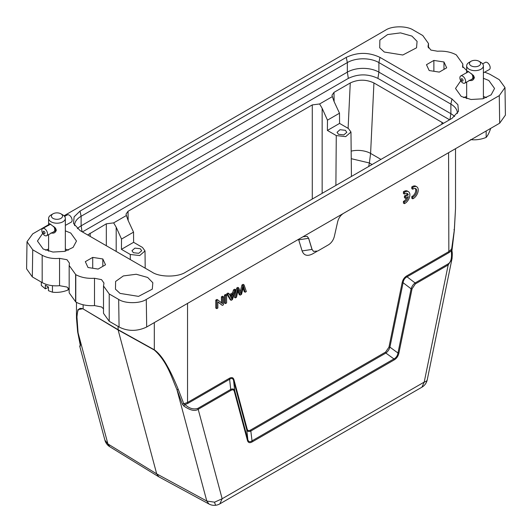 <?xml version="1.0" encoding="UTF-8"?>
<svg xmlns="http://www.w3.org/2000/svg" width="532" height="532" viewBox="0 0 532 532"><rect width="100%" height="100%" fill="white"/><g stroke="black" fill="none" stroke-linecap="round" stroke-linejoin="round"><path stroke-width="0.8" d="M243.151 288.012L244.201 291.662L245.192 292.234L246.349 291.563L244.082 284.906L243.097 284.334L241.947 284.999L240.198 291.868M237.904 291.11L239.174 294.568L240.158 295.14L241.521 294.356L243.53 286.336L245.192 292.234M244.082 284.906L242.931 285.571L240.87 293.77L238.802 287.952L237.817 287.386L236.727 288.012L234.386 297.335L235.37 297.907L236.507 297.248L238.27 289.375L240.158 295.14M235.696 289.747L234.492 290.439L233.561 293.391L229.99 295.453L228.993 293.617L228.002 293.046L226.718 293.79L230.216 299.742L231.201 300.314L232.418 299.609L235.696 289.747L234.712 289.175L233.508 289.873L232.57 292.826L229.518 294.588M224.491 295.074L224.491 303.047L225.482 303.612L226.605 302.961L226.605 294.994L225.621 294.422L224.491 295.074L225.482 295.646L225.482 303.612M312.603 253.884L316.813 251.456L312.603 253.884C307.383 256.524 303.878 255.533 302.103 250.924L298.711 239.846L297.88 239.613M412.061 288.803L398.927 352.995C398.249 356.114 396.679 358.415 394.212 359.898L252.168 441.906C249.708 443.276 248.138 442.79 247.453 440.449L247.839 439.685L246.782 429.789L233.595 380.586C232.969 378.372 231.646 377.933 229.611 379.276L229.339 378.325C231.753 376.982 233.295 377.481 233.98 379.828L247.161 429.025C247.646 430.687 248.77 431.033 250.532 430.062L385.594 352.091L388.959 347.163L402.139 282.738C402.817 279.613 404.367 277.325 406.787 275.875L448.582 251.749L451.641 249.136L454.295 230.163L453.942 229.664L454.295 230.163L455.518 208.617L454.361 230.043L451.927 250.991C452.399 252.241 452.406 254.934 451.961 259.064L448.183 264.963L415.379 283.902L412.061 288.803L411.096 288.816L397.963 353.009C397.51 355.782 396.167 357.75 393.926 358.92L251.875 440.935C249.827 442.238 248.484 441.819 247.846 439.685L234.698 390.661L234.319 391.426C233.834 389.776 232.73 389.417 231.001 390.355L230.722 389.404L197.917 408.35L198.19 409.294C194.885 411.495 190.057 410.372 183.713 405.923L182.296 404.047L176.93 389.597L178.313 389.504C174.297 379.708 170.679 372.014 167.467 366.428C163.277 358.635 158.895 353.088 154.313 349.783L154.346 350.056C167.374 361.767 171.55 377.414 176.93 389.597L206.788 501.031L156.694 473.866L107.916 443.947L109.798 446.747M222.336 305.428L217.854 301.757L217.854 308.015L216.77 308.64L216.77 300.673L217.927 300.001L222.416 303.679L222.416 297.415L223.5 296.79L223.5 304.756L222.336 305.428L217.854 301.996M216.77 308.64L215.786 308.075L215.786 300.101L216.943 299.436L217.927 300.001M221.425 302.868L221.425 296.843L222.509 296.218L223.5 296.79M406.927 197.405A4.868 2.813 -60 0 1 403.422 201.369L403.422 203.091L404.406 203.656L405.244 203.197A6.969 4.023 120 0 0 409.56 197.046A6.969 4.023 120 0 0 408.43 191.653A6.969 4.023 120 0 0 404.406 192.338L403.422 191.773L403.422 193.508L404.406 194.08A4.868 2.813 -60 0 1 407.366 193.488A4.868 2.813 -60 0 1 408.29 194.898L407.306 194.326L404.44 195.982L404.44 197.705L405.424 198.276L408.297 196.621A4.868 2.813 -60 0 1 404.406 201.941L403.422 201.369M406.82 193.296A4.868 2.813 -60 0 1 407.306 194.326M408.43 191.653L407.446 191.081A6.969 4.023 120 0 0 403.422 191.773M416.795 186.812L415.811 186.24A6.969 4.023 120 0 0 411.788 186.932L411.788 188.674L412.772 189.239L413.437 188.813A4.868 2.813 -60 0 1 415.731 188.654A4.868 2.813 -60 0 1 416.363 192.89A4.868 2.813 -60 0 1 412.772 197.099L411.788 196.534L411.788 198.25L412.772 198.822L413.61 198.356A6.969 4.023 120 0 0 417.919 192.205A6.969 4.023 120 0 0 416.795 186.812A6.969 4.023 120 0 0 412.772 187.503L411.788 186.932M415.186 188.454A4.868 2.813 -60 0 1 415.206 192.777A4.868 2.813 -60 0 1 411.788 196.534M466.67 72.917C466.358 70.869 467.129 70.563 468.985 72L473.613 75.664L474.384 77.572C473.527 80.232 471.771 81.13 469.118 80.266M469.118 69.227A8.366 4.828 180 0 1 466.664 65.808A8.366 4.828 180 0 1 469.118 62.397L471.086 61.26A5.579 3.219 180 0 1 478.98 61.26L480.948 62.397A8.366 4.828 180 0 1 483.402 65.808A8.366 4.828 180 0 1 478.235 70.277A8.366 4.828 180 0 1 469.118 69.227M480.948 62.397L478.98 61.26A5.579 3.219 180 0 1 478.98 65.808A5.579 3.219 180 0 1 471.086 65.808A5.579 3.219 180 0 1 471.086 61.26M473.812 76.362L472.921 76.96A4.256 2.401 61.1 0 1 472.921 77.645L473.866 77.127L473.713 75.996M473.753 76.043L473.387 75.384L472.689 75.77A4.256 2.401 61.1 0 1 472.868 76.528L473.753 76.043M471.518 79.295L471.744 79.388A4.256 2.401 61.1 0 0 471.951 79.315L472.469 78.862M472.19 79.175L472.117 79.055A4.116 2.321 -118.9 0 0 472.456 78.709L472.529 78.822A4.256 2.401 61.1 0 1 472.19 79.175L473.354 78.051M472.689 78.556L472.596 78.463A4.116 2.321 -118.9 0 0 472.775 77.925L472.868 78.018A4.256 2.401 61.1 0 1 472.689 78.556L473.812 77.04M469.024 72.02L468.04 71.767A4.256 2.401 61.1 0 1 468.246 71.694M483.402 72.837L489.314 69.566A4.116 2.321 -118.9 0 0 490.172 67.684A4.116 2.321 -118.9 0 0 487.325 62.61A4.116 2.321 -118.9 0 0 485.337 62.364L482.67 63.84M473.074 78.364L472.456 78.709M473.713 77.406L472.775 77.925M472.921 77.645L472.822 77.586A4.116 2.321 -118.9 0 0 472.842 77.253A4.116 2.321 -118.9 0 0 472.822 76.907M465.586 81.263A4.116 2.321 61.1 0 1 464.729 83.145A4.116 2.321 61.1 0 1 461.636 81.975A4.116 2.321 61.1 0 1 459.894 77.832A4.116 2.321 61.1 0 1 460.752 75.943A4.116 2.321 61.1 0 1 463.844 77.113A4.116 2.321 61.1 0 1 465.586 81.263M471.851 73.968A4.256 2.401 61.1 0 1 471.951 74.121L471.891 74.181A4.116 2.321 -118.9 0 0 471.651 73.808M472.19 74.56A4.256 2.401 61.1 0 1 472.529 75.318L473.034 75.039M472.529 75.318L472.456 75.338A4.116 2.321 -118.9 0 0 472.117 74.58M473.34 75.338L472.689 75.77M472.868 76.528L472.775 76.508A4.116 2.321 -118.9 0 0 472.596 75.75M473.866 76.442L472.921 76.96M472.868 78.018L473.753 77.526M472.529 78.822L473.088 78.517M467.475 72.232A4.256 2.401 61.1 0 1 467.801 71.906L468.027 71.78M468.473 71.787A4.116 2.321 -118.9 0 0 468.1 71.893L468.04 71.767M463.053 80.432A1.323 0.745 61.1 0 1 462.135 80.964A1.323 0.745 61.1 0 1 461.217 79.328A1.323 0.745 61.1 0 1 462.135 78.796A1.323 0.745 61.1 0 1 463.053 80.432M48.605 225.482C48.292 223.433 49.064 223.121 50.919 224.557L55.547 228.221L56.319 230.137C55.461 232.797 53.705 233.694 51.052 232.83M51.052 221.791A8.366 4.828 180 0 1 48.598 218.373A8.366 4.828 180 0 1 51.052 214.961L53.02 213.817A5.579 3.219 180 0 1 60.907 213.817L62.882 214.961A8.366 4.828 180 0 1 65.336 218.373A8.366 4.828 180 0 1 60.169 222.835A8.366 4.828 180 0 1 51.052 221.791M53.453 231.859L53.679 231.952A4.256 2.401 61.1 0 0 53.885 231.879L54.404 231.427M55.009 230.928L54.464 231.387A4.256 2.401 61.1 0 1 54.124 231.739L55.281 230.615M55.641 229.97L54.803 230.582A4.256 2.401 61.1 0 1 54.623 231.121L55.747 229.605M55.8 229.006L54.856 229.525A4.256 2.401 61.1 0 1 54.856 230.21L55.8 229.691L55.641 228.554M55.275 227.902L54.623 228.334A4.256 2.401 61.1 0 1 54.803 229.093L55.687 228.607L55.321 227.949M62.882 214.961L60.914 213.817A5.579 3.219 180 0 1 60.914 213.817A5.579 3.219 180 0 1 60.907 218.373A5.579 3.219 180 0 1 53.02 218.373A5.579 3.219 180 0 1 53.02 213.817M54.856 230.21L54.756 230.15A4.116 2.321 -118.9 0 0 54.769 229.817A4.116 2.321 -118.9 0 0 54.756 229.465L54.856 229.525M54.803 230.582L55.687 230.09M54.623 231.121L54.53 231.028A4.116 2.321 -118.9 0 0 54.71 230.489M54.464 231.387L55.022 231.081M54.124 231.739L54.045 231.62A4.116 2.321 -118.9 0 0 54.39 231.274M53.785 226.532A4.256 2.401 61.1 0 1 53.885 226.685L53.825 226.745A4.116 2.321 -118.9 0 0 53.586 226.373M54.045 227.144L54.344 226.998L54.045 227.144A4.116 2.321 -118.9 0 1 54.39 227.895L54.969 227.603M54.124 227.124A4.256 2.401 61.1 0 1 54.464 227.876M54.623 228.334L55.308 227.955M54.803 229.093L54.71 229.073A4.116 2.321 -118.9 0 0 54.53 228.314M55.747 228.92L54.756 229.465M50.959 224.584L49.975 224.331A4.256 2.401 61.1 0 1 50.181 224.258M47.521 233.827A4.116 2.321 61.1 0 1 46.663 235.709A4.116 2.321 61.1 0 1 43.571 234.539A4.116 2.321 61.1 0 1 41.828 230.396A4.116 2.321 61.1 0 1 42.686 228.507A4.116 2.321 61.1 0 1 45.779 229.678A4.116 2.321 61.1 0 1 47.521 233.827M65.336 225.395L71.248 222.13A4.116 2.321 -118.9 0 0 72.106 220.248A4.116 2.321 -118.9 0 0 70.364 216.098A4.116 2.321 -118.9 0 0 67.271 214.928L64.605 216.404M49.403 224.797A4.256 2.401 61.1 0 1 49.729 224.471L50.035 224.457A4.116 2.321 -118.9 0 1 50.407 224.344M44.987 232.996A1.323 0.745 61.1 0 1 44.07 233.528A1.323 0.745 61.1 0 1 43.152 231.892A1.323 0.745 61.1 0 1 44.07 231.36A1.323 0.745 61.1 0 1 44.987 232.996M48.432 287.34L45.346 288.829L45.346 285.172L48.432 287.034L48.432 290.691L52.455 292.188C57.742 292.786 62.956 292.048 68.096 289.98L68.967 288.876M41.323 282.1L41.323 285.471L45.346 288.829M52.455 292.188L52.455 285.684M68.096 287.832L68.096 289.98M87.654 234.951L106.327 223.812L113.655 222.875L126.41 215.513L126.011 214.17L128.026 211.284L312.284 104.904L319.612 103.966L332.367 96.605L331.968 95.261L333.983 92.375L350.262 82.972C358.169 79.281 366.056 79.275 373.936 82.959L443.535 123.278M449.593 119.78L377.913 78.39C368.051 73.729 358.196 73.729 348.334 78.39L82.407 231.925M77.373 228.707A22.311 12.881 180 0 1 81.123 225.834L82.048 231.719M348.334 78.39L347.343 72.133L81.123 225.834L81.123 216.271L347.343 62.57A22.311 12.881 180 0 1 378.897 62.57L450.877 104.126A22.311 12.881 180 0 1 457.414 113.23A22.311 12.881 180 0 1 457.407 113.482M449.952 119.574L450.877 113.688L450.877 104.126L451.961 98.945L457.886 104.691L458.471 111.341L451.961 118.41L185.741 272.111C178.087 277.365 159.653 277.372 152.019 272.111L80.039 230.555L73.529 223.487L74.108 216.837L80.039 211.091L346.259 57.389L347.343 62.57L347.343 72.133A22.311 12.881 180 0 1 378.897 72.133L377.913 78.39M454.627 116.561A22.311 12.881 180 0 0 450.877 113.688L378.897 72.133L378.897 62.57L379.981 57.389C368.743 52.069 357.497 52.069 346.259 57.389M113.655 222.875L116.189 227.217L121.515 239.061L133.539 232.118L128.079 220.354L126.41 215.513M319.612 103.966L322.146 108.315L327.473 120.152L339.496 113.21L334.036 101.446L332.367 96.605M74.593 225.628A22.311 12.881 180 0 1 74.586 225.375A22.311 12.881 180 0 1 81.123 216.271L80.039 211.091M133.539 232.118L133.612 242.319L142.49 247.447L145.01 250.931L139.716 255.54L130.313 254.476L121.436 249.348L121.515 239.061M133.612 242.319L121.436 249.348M372.074 164.534L369.381 162.978L370.598 153.416L373.936 82.959M339.496 113.21L339.569 123.411L348.447 128.538L350.967 132.022L345.674 136.631L336.271 135.567L327.393 130.446L327.473 120.152M339.569 123.411L327.393 130.446M451.961 98.945L379.981 57.389M133.379 252.7L131.956 250.725L134.915 248.118L140.282 248.717L141.712 250.725L138.719 253.305L133.379 252.7M338.472 134.297L337.042 132.322L340.008 129.708L345.374 130.307L346.804 132.322L343.812 134.902L338.472 134.297M65.336 230.848L70.769 233.063L76.488 241.029L73.084 247.393L64.718 251.377L52.954 252.055L43.165 249.003L37.446 241.029L42.7 233.335M483.402 78.284L488.835 80.498L494.554 88.465L491.149 94.829L482.79 98.812L471.019 99.491L461.231 96.438L455.512 88.465L460.765 80.778M443.981 61.991L446.687 67.83L439.286 72.106L429.178 70.537L426.471 64.704L433.873 60.429L443.981 61.991L443.981 69.393M98.127 269.072L88.019 267.503L85.313 261.671L92.714 257.395L102.822 258.958L105.529 264.796L98.127 269.072M384.323 52.036L379.708 47.8L379.868 40.08L387.602 34.567L400.496 32.884L411.928 36.096L417.081 41.37L416.543 47.8L402.797 55.009L384.323 52.036M120.072 293.405L115.457 289.169L115.617 281.448L123.351 275.935L136.245 274.253L147.677 277.465L152.83 282.738L152.292 289.169L138.546 296.377L120.072 293.405M48.611 224.684L32.731 233.854L27.012 241.741L32.731 249.807L42.181 255.267C47.102 257.907 52.894 258.944 59.551 258.372L66.992 259.709L69.439 263.127L69.18 265.495L75.79 274.672C81.077 277.505 87.315 278.702 94.503 278.269L101.532 279.639L103.966 283.057L103.527 285.99L109.226 293.97L118.669 299.423C124.934 303.725 140.029 303.732 146.28 299.43L499.269 95.627L504.988 87.561L499.269 79.687L489.819 74.234L484.665 72.133M466.664 70.523L462.561 66.374L462.82 64L456.296 54.882C451.003 52.016 444.745 50.799 437.517 51.225L430.887 50.075L428.034 46.437L428.473 43.511L422.774 35.524L413.331 30.071C406.94 25.755 392.084 25.755 385.687 30.071L64.026 215.779M103.507 286.003L103.507 313.328L109.226 321.295L119.082 326.987C128.704 332.008 138.626 330.904 146.692 326.994L499.681 123.191L505.4 115.138L504.988 87.561M103.507 308.826L101.532 306.964L94.503 305.594L94.503 278.269M69.167 265.508L69.167 292.833L75.79 301.996C81.077 304.843 87.315 306.046 94.503 305.594M69.167 289.262L66.992 287.034L59.551 285.697L59.551 258.372M27.012 241.907L26.6 268.826L32.319 276.899L42.181 282.592C47.095 285.245 52.887 286.283 59.551 285.697M102.822 266.359L102.822 258.958M92.714 268.228L92.714 257.395M433.873 60.429L433.873 71.268M158.822 476.818L156.694 473.866L118.131 329.966L118.097 326.422M158.855 476.838L208.956 504.004L206.788 501.031L214.556 502.181L222.157 498.75L219.849 503.857L421.909 387.196L424.217 382.096L222.157 498.75L198.19 409.294L231.001 390.355M343.366 213.445C340.58 215.28 338.691 217.994 337.7 221.585L334.315 236.574C333.325 240.158 331.436 242.878 328.65 244.713L317.73 251.018L313.567 251.383L312.065 249.415L308.68 238.336L307.17 236.374L303.007 236.74M486.541 97.575L483.402 96.498M466.664 96.505L463.538 97.575M68.475 250.14L65.336 249.062M48.598 249.062L45.466 250.14M77.705 331.423L107.916 443.947L104.897 440.157A11.159 11.159 0 0 0 109.705 446.694M427.296 379.356C427.309 380.586 426.285 381.504 424.217 382.096L448.183 264.963L447.911 264.012C450.963 262.336 452.08 257.947 451.262 250.858L448.855 252.693L407.06 276.826C404.839 277.943 403.522 279.905 403.103 282.725L402.139 282.738M308.68 238.336L307.19 236.388M298.711 239.846L308.6 238.296L311.985 249.375L313.434 251.303M154.313 322.592L154.313 349.783L118.097 329.687L83.165 308.959C77.233 306.472 77.486 312.922 76.947 316.972L78.058 332.513L80.392 345.215L80.232 346.179L79.72 346.212L80.651 344.41M83.132 304.756L83.132 308.686L77.945 309.644L76.488 318.262L77.645 331.882L80.226 344.969M252.168 441.906L250.818 431.033L385.88 353.062C387.775 351.632 389.125 349.664 389.923 347.15L388.959 347.163M394.212 359.898L393.919 358.927L385.88 353.062L385.594 352.091M398.927 352.995L397.963 353.015L389.923 347.15L403.103 282.725L411.096 288.816C411.908 286.289 413.244 284.334 415.1 282.958L407.06 276.826L406.787 275.875M415.379 283.902L415.1 282.958L447.911 264.012M452.127 258.093L427.256 379.775A11.159 11.159 0 0 1 421.909 387.196M234.692 390.661C234.127 388.959 232.803 388.54 230.722 389.404L229.611 379.276L187.816 403.409L185.03 404.566L183.713 405.929M178.313 389.504L183.786 403.781L187.543 402.458L187.543 303.313M80.232 346.179L80.212 344.922M80.392 345.215L80.186 344.822M182.296 404.047L183.786 403.781L185.03 404.566C189.246 408.49 193.542 409.746 197.917 408.35M247.161 429.025L246.782 429.789C247.38 431.499 248.723 431.911 250.825 431.033L250.532 430.062M451.768 251.171L451.262 250.858L451.608 248.564M234.698 390.661L233.595 380.586L233.98 379.821M490.677 128.398L490.677 128.491C489.194 132.774 487.691 135.746 486.162 137.416L486.162 130.998M470.521 139.623C475.808 140.222 481.021 139.49 486.162 137.416M226.605 294.994L225.482 295.646M230.336 296.111L233.229 294.442L231.832 299.11L230.336 296.111M231.786 295.273L231.081 297.528M234.492 290.439L233.508 289.873M233.561 293.391L232.57 292.826M228.993 293.617L227.703 294.362L226.718 293.79M227.703 294.362L231.201 300.314M242.931 285.571L241.947 284.999M238.802 287.952L237.711 288.583L236.727 288.012M237.711 288.583L235.37 297.907M216.77 300.673L215.786 300.101M222.416 297.415L221.425 296.843M404.406 201.941L404.406 203.656M404.406 192.338L404.406 194.08M408.29 194.898L405.424 196.554L404.44 195.982M405.424 196.554L405.424 198.276M412.772 187.503L412.772 189.239M412.772 197.099L412.772 198.822M187.816 403.409L187.543 402.458L229.339 378.325M448.855 252.693L448.582 152.697M473.899 76.781L474.384 77.572M55.827 229.345L56.319 230.137M128.026 211.284L128.165 220.547M106.327 245.731L106.327 223.812M116.189 227.217L116.189 251.423M90.26 236.461L90.048 233.209M441.853 124.249L441.979 122.24M380.959 159.4L370.598 153.416A16.731 8.924 2.7 0 0 351.173 151.135M348.108 128.345L350.262 82.972M334.123 101.639L333.983 92.375M312.284 199.054L312.284 104.904M322.146 108.315L322.146 193.362M130.274 259.556L130.313 254.476M368.689 166.483L369.381 162.978L351.253 158.689M335.892 185.422L336.271 135.567M146.692 326.994L146.28 299.43M118.669 299.423L119.082 326.987M109.226 293.97L109.226 321.295M75.79 274.672L75.79 301.996M75.611 301.89L75.611 274.565M42.181 255.267L42.181 282.592M32.731 249.807L32.319 276.899M428.167 45.559L428.167 47.248M462.634 65.722L462.634 66.952M499.269 95.627L499.681 123.191M83.165 308.959L118.131 329.966L154.346 350.056M209.096 504.077A11.159 11.159 0 0 0 215.912 505.227A11.159 1.264 -98.4 0 1 214.556 502.181M247.453 440.449L234.319 391.426M302.103 250.924L312.065 249.415M232.291 297.322L231.307 296.75M466.664 98.653L466.664 82.074M466.664 72.678L466.664 65.808M472.117 79.069L464.729 83.145M48.598 251.217L48.598 234.639M48.598 225.242L48.598 218.373M55.541 228.228L55.182 227.763M54.051 231.626L46.663 235.709M145.01 250.931L145.196 268.175M350.967 132.022L351.439 176.444M428.493 43.498L428.493 47.986M462.833 63.993L462.833 67.557M158.616 476.699L109.838 446.78M215.912 505.227A11.159 11.159 0 0 0 219.849 503.857M104.897 440.157L79.727 346.219M76.475 318.262L76.475 302.369M455.525 208.298L455.525 148.687M50.028 224.451L42.686 228.507M65.336 251.217L65.336 218.373M468.1 71.886L460.752 75.943M483.402 98.653L483.402 65.808"/></g></svg>
